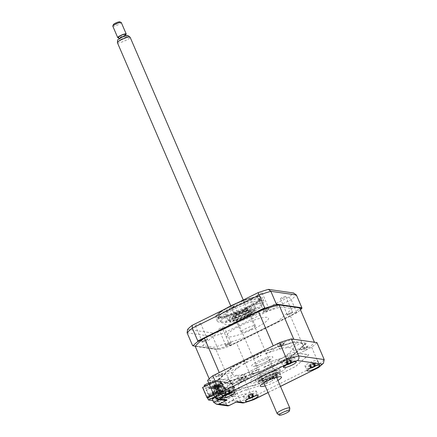 <?xml version="1.0" encoding="UTF-8"?>
<svg xmlns="http://www.w3.org/2000/svg" width="437" height="437" viewBox="0 0 437 437"><rect width="100%" height="100%" fill="white"/><g stroke="black" fill="none" stroke-linecap="round" stroke-linejoin="round"><path stroke-width="0.33" stroke-dasharray="2.19 1.64" d="M235.335 390.11L234.423 389.979L233.653 388.591L224.853 387.329L225.629 388.712L224.722 388.58L219.521 379.278L230.135 380.802L235.335 390.11L217.784 398.806L213.567 389.017L213.944 389.072L218.429 399.484L207.553 397.921M230.135 380.802L213.567 389.017M234.423 389.979L216.872 398.675L217.784 398.806M233.653 388.591L216.244 397.217L216.872 398.675M224.853 387.329L207.449 395.949L216.244 397.217M225.629 388.712L208.078 397.408L207.449 395.949M224.722 388.58L207.165 397.277L208.078 397.408M219.521 379.278L202.948 387.488L207.165 397.277M202.571 387.433L202.948 387.488M218.429 399.484L236.046 390.76L230.518 380.856L261.036 371.237L292.031 355.882L305.572 343.821L293.73 342.116L263.445 351.769L232.451 367.124L218.91 379.19L224.673 389.121L213.688 394.567M219.145 379.223L209.197 384.15M236.046 390.76L265.554 381.381L295.685 366.457L308.85 354.729L297.34 353.069L267.897 362.459L237.766 377.382L224.673 389.121M224.776 389.039L236.237 390.689L265.559 381.343L295.565 366.479L308.675 354.8L297.215 353.151L267.892 362.497L237.886 377.36L224.776 389.039M230.518 380.856L213.944 389.072M245.037 361.377A1.617 0.29 156.7 0 0 243.114 361.989L232.708 367.227L228.475 371.002A1.617 0.29 -23.3 0 0 229.223 371.111L234.194 369.527A1.617 0.29 -23.3 0 0 236.04 368.648A34.13 6.173 -23.3 0 1 239.219 366.474L240.437 366.217A32.289 5.839 156.7 0 0 232.626 373.176L230.927 373.853A34.13 6.173 156.7 0 1 231.818 372.411A1.617 0.29 156.7 0 0 230.982 372.384L226.016 373.968A1.617 0.29 156.7 0 0 224.05 374.941L219.789 378.934L223.493 379.469A1.617 0.29 -23.3 0 0 225.41 378.857L230.496 376.339A1.617 0.29 -23.3 0 0 231.424 375.596A34.13 6.173 -23.3 0 1 230.818 374.755L232.517 374.045A32.289 5.839 156.7 0 0 239.35 375.028L238.067 375.798A34.13 6.173 156.7 0 1 235.111 376.126A1.617 0.29 156.7 0 0 233.298 376.738L228.218 379.261A1.617 0.29 156.7 0 0 227.36 380.026L231.736 380.43L241.208 377.41A1.617 0.29 -23.3 0 0 243.174 376.437L245.392 374.46A1.617 0.29 -23.3 0 0 244.857 374.285A34.13 6.173 -23.3 0 1 240.825 375.279L242.005 374.531A32.289 5.839 156.7 0 0 259.485 368.959L259.36 369.369A34.13 6.173 156.7 0 1 254.301 371.275A1.617 0.29 156.7 0 0 252.57 372.171L250.346 374.148A1.617 0.29 156.7 0 0 251.1 374.258L261.55 370.838L271.246 366.037A1.617 0.29 -23.3 0 0 272.104 365.272L270.159 364.993A1.617 0.29 -23.3 0 0 268.476 365.49A34.13 6.173 -23.3 0 1 263.374 367.73L263.347 367.38A32.289 5.839 156.7 0 0 281.231 358.52L282.346 358.335A34.13 6.173 156.7 0 1 278.14 360.7A1.617 0.29 156.7 0 0 277.506 361.355L279.445 361.634A1.617 0.29 156.7 0 0 281.368 361.022L291.064 356.215L296.007 352.003A1.617 0.29 -23.3 0 0 295.254 351.9L290.288 353.484A1.617 0.29 -23.3 0 0 288.442 354.358A34.13 6.173 -23.3 0 1 285.263 356.537L284.039 356.789A32.289 5.839 156.7 0 0 291.856 349.829L293.549 349.152A34.13 6.173 156.7 0 1 292.664 350.6A1.617 0.29 156.7 0 0 293.495 350.621L298.466 349.037A1.617 0.29 156.7 0 0 300.427 348.065L304.693 344.072L300.989 343.542A1.617 0.29 -23.3 0 0 299.066 344.154L293.986 346.672A1.617 0.29 -23.3 0 0 293.058 347.415A34.13 6.173 -23.3 0 1 293.664 348.251L291.965 348.961A32.289 5.839 156.7 0 0 285.132 347.978L286.415 347.207A34.13 6.173 156.7 0 1 289.365 346.88A1.617 0.29 156.7 0 0 291.179 346.268L296.264 343.75A1.617 0.29 156.7 0 0 297.122 342.985L292.746 342.575L283.274 345.596A1.617 0.29 -23.3 0 0 281.308 346.568L279.085 348.551A1.617 0.29 -23.3 0 0 279.62 348.721A34.13 6.173 -23.3 0 1 283.657 347.726L282.471 348.48A32.289 5.839 156.7 0 0 264.997 354.046L265.117 353.637A34.13 6.173 156.7 0 1 270.175 351.73A1.617 0.29 156.7 0 0 271.912 350.835L274.13 348.857A1.617 0.29 156.7 0 0 273.382 348.748L263.904 351.769L253.236 356.974A1.617 0.29 -23.3 0 0 252.378 357.739L254.318 358.018A1.617 0.29 -23.3 0 0 256.006 357.515A34.13 6.173 -23.3 0 1 261.102 355.276L261.129 355.625A32.289 5.839 156.7 0 0 243.251 364.485L242.136 364.677A34.13 6.173 156.7 0 1 246.337 362.306A1.617 0.29 156.7 0 0 246.976 361.656L245.037 361.377M313.624 363.589A6.921 1.251 156.7 0 0 317.704 360.525A6.921 1.251 156.7 0 0 309.074 362.934A6.921 1.251 156.7 0 0 304.993 365.998A6.921 1.251 156.7 0 0 313.624 363.589M290.119 360.208A6.921 1.251 156.7 0 0 294.199 357.144A6.921 1.251 156.7 0 0 285.569 359.553A6.921 1.251 156.7 0 0 281.488 362.617A6.921 1.251 156.7 0 0 290.119 360.208M228.595 390.694A6.921 1.251 156.7 0 0 232.675 387.63A6.921 1.251 156.7 0 0 224.044 390.039A6.921 1.251 156.7 0 0 219.964 393.103A6.921 1.251 156.7 0 0 228.595 390.694M252.1 394.076A6.921 1.251 156.7 0 0 256.18 391.011A6.921 1.251 156.7 0 0 247.55 393.42A6.921 1.251 156.7 0 0 243.469 396.485A6.921 1.251 156.7 0 0 252.1 394.076M265.204 385.876A11.531 2.087 156.7 0 0 274.687 382.151A11.531 2.087 156.7 0 0 277.91 380.403M273.076 378.404A11.531 2.087 156.7 0 0 279.871 373.296A11.531 2.087 156.7 0 0 265.494 377.311A11.531 2.087 156.7 0 0 258.693 382.419A11.531 2.087 156.7 0 0 273.076 378.404M316.891 342.592A62.267 11.264 -23.3 0 1 311.674 347.24L244.807 380.37A62.267 11.264 -23.3 0 1 233.139 384.09L240.448 401.068L233.779 400.112L226.47 383.129L230.152 381.304L261.555 371.297L292.495 355.969L306.85 343.176L295.03 341.477L262.921 351.709L231.987 367.042L217.943 379.551L214.261 381.375L221.57 398.353L224.574 400.374M244.807 380.37L252.116 397.348A62.267 11.264 -23.3 0 1 240.448 401.068L242.748 402.99M227.808 405.918L225.842 404.045L213.633 402.286M236.597 401.849L235.745 401.985L233.779 400.112L225.842 404.045L224.318 400.5L212.109 398.746M253.384 399.784L252.116 397.348L318.983 364.218L318.753 367.435M311.674 347.24L318.983 364.218A62.267 11.264 -23.3 0 0 324.199 359.569M214.889 397.364L223.728 392.989L224.487 393.098L214.851 397.872L225.541 399.407L235.177 394.633L235.936 394.742L224.318 400.5M235.936 394.742L230.152 381.304M223.728 392.989L217.943 379.551M214.261 381.375L207.591 380.414M244.671 378.644A4.381 0.792 156.7 0 0 247.003 376.568A4.381 0.792 156.7 0 0 241.792 378.229A4.381 0.792 156.7 0 0 239.46 380.305A4.381 0.792 156.7 0 0 244.671 378.644M282.69 344.777A4.381 0.792 156.7 0 0 285.022 342.701A4.381 0.792 156.7 0 0 279.811 344.361A4.381 0.792 156.7 0 0 277.479 346.437A4.381 0.792 156.7 0 0 282.69 344.777M306.195 348.158A4.381 0.792 156.7 0 0 308.527 346.082A4.381 0.792 156.7 0 0 303.316 347.743A4.381 0.792 156.7 0 0 300.984 349.818A4.381 0.792 156.7 0 0 306.195 348.158M221.166 375.263A4.381 0.792 156.7 0 0 223.498 373.187A4.381 0.792 156.7 0 0 218.287 374.848A4.381 0.792 156.7 0 0 215.954 376.923A4.381 0.792 156.7 0 0 221.166 375.263M233.139 384.09L226.47 383.129M226.011 396.638L216.375 401.412L227.065 402.952L236.707 398.178L237.46 398.287L241.863 396.883A5.763 1.043 -23.3 0 0 245.375 393.824A5.763 1.043 -23.3 0 0 237.269 396.807L229.993 395.758A5.763 1.043 -23.3 0 0 234.849 392.311A5.763 1.043 -23.3 0 0 227.224 394.775L225.257 396.528L226.011 396.638M284.034 297.783A2.884 0.519 -23.3 0 1 280.439 298.782A2.884 0.519 -23.3 0 1 282.138 297.51A2.884 0.519 -23.3 0 1 285.738 296.505A2.884 0.519 -23.3 0 1 284.034 297.783M289.004 313.444A2.884 0.519 156.7 0 0 287.306 314.722A2.884 0.519 156.7 0 0 290.9 313.717A2.884 0.519 156.7 0 0 292.599 312.439A2.884 0.519 156.7 0 0 289.004 313.444M260.528 294.396A2.884 0.519 -23.3 0 1 256.934 295.401A2.884 0.519 -23.3 0 1 258.633 294.123A2.884 0.519 -23.3 0 1 262.233 293.123A2.884 0.519 -23.3 0 1 260.528 294.396M265.499 310.062A2.884 0.519 156.7 0 0 263.801 311.341A2.884 0.519 156.7 0 0 267.395 310.336A2.884 0.519 156.7 0 0 269.094 309.057A2.884 0.519 156.7 0 0 265.499 310.062M199.01 324.882A2.884 0.519 -23.3 0 1 195.41 325.887A2.884 0.519 -23.3 0 1 197.114 324.609A2.884 0.519 -23.3 0 1 200.709 323.604A2.884 0.519 -23.3 0 1 199.01 324.882M203.975 340.549A2.884 0.519 156.7 0 0 202.276 341.821A2.884 0.519 156.7 0 0 205.871 340.822A2.884 0.519 156.7 0 0 207.57 339.544A2.884 0.519 156.7 0 0 203.975 340.549M222.509 328.263A2.884 0.519 -23.3 0 1 218.915 329.269A2.884 0.519 -23.3 0 1 220.614 327.99A2.884 0.519 -23.3 0 1 224.214 326.991A2.884 0.519 -23.3 0 1 222.509 328.263M227.48 343.93A2.884 0.519 156.7 0 0 225.782 345.203A2.884 0.519 156.7 0 0 229.376 344.203A2.884 0.519 156.7 0 0 231.075 342.925A2.884 0.519 156.7 0 0 227.48 343.93M232.233 309.997A25.368 4.589 -23.3 0 1 263.872 301.159A25.368 4.589 -23.3 0 1 248.915 312.395A25.368 4.589 -23.3 0 1 217.276 321.228A25.368 4.589 -23.3 0 1 232.233 309.997M236.543 303.327A25.368 4.589 -23.3 0 1 260.408 296.455A25.368 4.589 -23.3 0 1 262.2 297.275A25.368 4.589 -23.3 0 1 247.238 308.506A25.368 4.589 -23.3 0 1 215.599 317.344A25.368 4.589 -23.3 0 1 216.239 315.476A25.368 4.589 -23.3 0 1 225.153 308.97M246.157 308.09A22.44 4.059 -23.3 0 1 218.172 315.902A22.44 4.059 -23.3 0 1 231.402 305.966A22.44 4.059 -23.3 0 1 259.387 298.154A22.44 4.059 -23.3 0 1 246.157 308.09M248.85 314.34A22.44 4.059 -23.3 0 1 220.86 322.156A22.44 4.059 -23.3 0 1 234.095 312.215A22.44 4.059 -23.3 0 1 262.08 304.403A22.44 4.059 -23.3 0 1 248.85 314.34M278.374 305.064L299.738 308.134M297.209 312.602L296.69 312.45L229.824 345.585L229.359 346.219L297.209 312.602A62.267 11.264 156.7 0 0 300.47 309.833M296.69 312.45L291.173 299.64L288.912 297.111A60.535 10.952 156.7 0 0 293.527 292.992L268.384 289.376M229.824 345.585L223.094 329.722L288.912 297.111M204.003 338.522L259.174 311.182M195.421 346.17L218.156 349.305L192.608 345.629M218.921 349.551A62.267 11.264 156.7 0 0 229.359 346.219M218.156 349.305L212.639 336.49L212.764 333.016A60.535 10.952 156.7 0 0 223.094 329.722M187.62 329.394L212.764 333.016M202.582 345.678L217.429 332.448L247.571 317.513L280.778 306.932L292.293 308.588L277.446 321.812L247.304 336.747L214.097 347.333L202.582 345.678M271.35 375.225A10.379 1.879 156.7 0 0 277.468 370.625A10.379 1.879 156.7 0 0 264.527 374.241A10.379 1.879 156.7 0 0 258.404 378.835A10.379 1.879 156.7 0 0 271.35 375.225M272.934 376.426A13.837 2.502 156.7 0 0 280.292 369.871A13.837 2.502 156.7 0 0 263.839 375.121A13.837 2.502 156.7 0 0 256.475 381.676A13.837 2.502 156.7 0 0 272.934 376.426M263.385 374.077A13.837 2.502 -23.3 0 1 279.844 368.833A13.837 2.502 -23.3 0 1 272.486 375.388A13.837 2.502 -23.3 0 1 256.027 380.632A13.837 2.502 -23.3 0 1 263.385 374.077M261.49 373.804A19.605 3.545 -23.3 0 1 284.804 366.375A19.605 3.545 -23.3 0 1 274.381 375.662A19.605 3.545 -23.3 0 1 251.067 383.091A19.605 3.545 -23.3 0 1 261.49 373.804M246.495 315.929A1.732 0.311 156.7 0 0 248.336 315.377A1.732 0.311 156.7 0 0 249.576 314.509A1.732 0.311 156.7 0 0 249.472 314.454A1.732 0.311 156.7 0 0 247.637 315.006A1.732 0.311 156.7 0 0 246.397 315.875A1.732 0.311 156.7 0 0 246.495 315.929M243.808 309.68A1.732 0.311 156.7 0 0 245.643 309.128A1.732 0.311 156.7 0 0 246.883 308.26A1.732 0.311 156.7 0 0 246.785 308.205A1.732 0.311 156.7 0 0 244.944 308.757A1.732 0.311 156.7 0 0 243.704 309.625A1.732 0.311 156.7 0 0 243.808 309.68M220.177 317.513A22.14 4.004 -23.3 0 1 218.948 316A22.14 4.004 -23.3 0 1 236.608 304.846A22.14 4.004 -23.3 0 1 258.278 298.629A22.14 4.004 -23.3 0 1 258.923 298.788A22.14 4.004 -23.3 0 1 245.523 309.598A22.14 4.004 -23.3 0 1 220.177 317.513M259.436 299.072A23.063 4.173 156.7 0 0 236.859 305.545A23.063 4.173 156.7 0 0 218.462 317.164A23.063 4.173 156.7 0 0 219.74 318.737A23.063 4.173 156.7 0 0 246.146 310.494A23.063 4.173 156.7 0 0 260.102 299.23A23.063 4.173 156.7 0 0 259.436 299.072M234.363 314.187A1.732 0.311 156.7 0 0 236.204 313.635A1.732 0.311 156.7 0 0 237.444 312.761A1.732 0.311 156.7 0 0 237.34 312.712A1.732 0.311 156.7 0 0 235.505 313.258A1.732 0.311 156.7 0 0 234.265 314.132A1.732 0.311 156.7 0 0 234.363 314.187M231.676 307.938A1.732 0.311 156.7 0 0 233.511 307.386A1.732 0.311 156.7 0 0 234.751 306.512A1.732 0.311 156.7 0 0 234.653 306.463A1.732 0.311 156.7 0 0 232.812 307.009A1.732 0.311 156.7 0 0 231.572 307.883A1.732 0.311 156.7 0 0 231.676 307.938M226.328 314.46A14.989 2.709 156.7 0 0 242.262 309.686A14.989 2.709 156.7 0 0 252.996 302.142A14.989 2.709 156.7 0 0 252.127 301.677A14.989 2.709 156.7 0 0 236.198 306.452A14.989 2.709 156.7 0 0 225.459 314.001A14.989 2.709 156.7 0 0 226.328 314.46M229.021 320.714A14.989 2.709 156.7 0 0 244.949 315.935A14.989 2.709 156.7 0 0 255.689 308.391A14.989 2.709 156.7 0 0 254.82 307.927A14.989 2.709 156.7 0 0 238.886 312.701A14.989 2.709 156.7 0 0 228.152 320.25A14.989 2.709 156.7 0 0 229.021 320.714M212.912 400.614L219.052 401.494L218.156 399.413L231.55 392.776L240.563 389.733L241.459 391.814L242.245 391.017L246.244 389.667L245.512 390.41L260.714 385.276L261.397 384.516L263.019 383.948L262.326 384.724L268.373 382.801L272.688 380.66L271.759 380.529L274.534 379.152L273.879 379.054L278.697 376.956L276.124 376.59A32.289 5.839 -23.3 0 1 257.704 384.101L256.983 384.828A34.594 6.26 -23.3 0 1 252.526 386.248L253.536 385.429A32.289 5.839 -23.3 0 1 240.836 387.827L238.913 388.815A34.594 6.26 -23.3 0 1 237.171 388.564L239.208 387.592A32.289 5.839 156.7 0 1 239.722 383.44L237.723 384.118A34.594 6.26 156.7 0 1 239.716 382.342L241.585 381.785A32.289 5.839 156.7 0 1 254.962 373.542L252.389 373.171L248.478 375.399L247.817 375.307L245.037 376.683L244.103 376.547L239.787 378.688L237.105 381.091L239.143 380.512L236.259 381.758L228.562 387.969L230.479 387.401L228.453 389.034L226.399 389.646L225.497 387.564L220.936 391.246L213.78 394.791M219.052 401.494L232.446 394.857L231.55 392.776M207.537 397.883L218.156 399.413M214.682 396.872L221.832 393.327L220.936 391.246M221.832 393.327L226.399 389.646M265.046 383.599A1.846 0.333 156.7 0 0 267.242 382.899A1.846 0.333 156.7 0 0 268.22 382.025A1.846 0.333 156.7 0 0 266.029 382.725A1.846 0.333 156.7 0 0 265.046 383.599M228.622 394.813L230.206 394.027L228.622 394.813M224.072 394.158L225.661 393.371L224.072 394.158M225.585 394.376L227.174 393.59L225.585 394.376M232.446 394.857L241.459 391.814M227.103 394.595L228.693 393.808L227.103 394.595M222.553 393.939L224.143 393.153L222.553 393.939M230.135 395.032L231.725 394.245L230.135 395.032M239.126 379.868A1.846 0.333 156.7 0 0 241.322 379.169A1.846 0.333 156.7 0 0 242.306 378.295A1.846 0.333 156.7 0 0 240.11 378.994A1.846 0.333 156.7 0 0 239.126 379.868M224.847 387.57L214.704 386.368L224.847 387.57L224.487 386.74L214.349 385.532L212.912 382.2L214.753 382.462L214.392 381.632L206.455 385.565L204.177 385.237M214.349 385.532L214.742 385.336L215.102 386.171M214.742 385.336L224.487 386.74M217.763 389.837L211.808 392.787L217.763 389.837L218.036 390.459L216.364 390.219L214.704 386.368M215.184 393.273L220.8 390.268L214.846 393.224L215.452 393.895L221.067 390.897L219.893 390.727L213.595 393.628L219.549 390.678L218.374 390.509L218.107 389.886M218.374 390.509L212.082 393.409L218.036 390.459M212.153 392.836L212.42 393.458M211.808 392.787L212.082 393.409M218.216 393.704L224.17 390.754L217.877 393.655L218.489 394.332L224.099 391.334L222.925 391.164L216.626 394.065L222.58 391.115L221.406 390.946L221.138 390.317M217.877 393.655L218.145 394.283M223.831 390.705L224.099 391.334M216.703 393.491L222.657 390.536L216.359 393.442L216.97 394.114M216.359 393.442L216.626 394.065M222.313 390.487L222.58 391.115M214.846 393.224L215.113 393.846M221.406 390.946L215.452 393.895M220.8 390.268L221.067 390.897M219.62 390.104L213.327 393.005L219.62 390.104L219.893 390.727M213.666 393.054L213.939 393.677M213.327 393.005L213.595 393.628M224.449 387.766L226.109 391.623L224.443 391.383L218.489 394.332M226.109 391.623L218.566 395.359L218.347 395.971L216.375 391.388L219.401 389.891L218.729 388.329L215.703 389.826L218.729 388.329M219.265 372.57A57.886 10.472 156.7 0 0 210.055 380.769L215.059 381.49L216.768 380.643L217.353 381.998L221.231 382.337L223.793 388.285L208.711 395.758L206.198 389.924L209.656 388.488L206.63 389.984L208.607 394.567L208.826 393.956L218.566 395.359M208.826 393.956L216.364 390.219M215.059 381.49L214.922 381.179L214.152 381.556L213.704 380.518L224.318 382.042L214.791 386.767L216.14 389.891M208.7 382.992L213.704 380.518M209.219 388.427L208.547 386.865L205.527 388.362L204.674 386.39M216.768 380.643L227.382 382.167L225.672 383.02L230.67 383.735A57.886 10.472 156.7 0 0 251.259 377.175L236.455 342.805L290.414 316.066A57.886 10.472 156.7 0 0 299.618 307.867M251.259 377.175L305.217 350.436L290.414 316.066M305.217 350.436A57.886 10.472 156.7 0 0 314.422 342.237M293.806 339.27A57.886 10.472 156.7 0 0 273.223 345.831M210.055 380.769L209.208 378.803M203.238 341.931A3.354 0.606 -23.3 0 1 202.091 341.587L206.149 339.686C207.499 339.32 207.848 339.429 207.204 340.013L203.238 341.931M264.762 311.45A3.354 0.606 -23.3 0 1 263.615 311.106L267.673 309.199C269.023 308.833 269.372 308.943 268.728 309.527L264.762 311.45M255 328.22A23.008 4.162 156.7 0 0 267.236 317.322A23.008 4.162 156.7 0 0 239.875 326.04A23.008 4.162 156.7 0 0 227.639 336.943A23.008 4.162 156.7 0 0 255 328.22M195.252 346.399L215.867 349.365A57.886 10.472 156.7 0 0 236.455 342.805M226.743 345.317A3.354 0.606 -23.3 0 1 225.596 344.973L229.654 343.067C231.004 342.701 231.353 342.81 230.709 343.395L226.743 345.317M288.267 314.831A3.354 0.606 -23.3 0 1 287.12 314.487L291.179 312.581C292.528 312.215 292.877 312.324 292.233 312.908L288.267 314.831M230.67 383.735L215.867 349.365M222.007 374.383L218.041 376.306A3.354 0.606 -23.3 0 1 216.894 375.962L220.953 374.056C222.302 373.69 222.652 373.799 222.007 374.383M283.531 343.897L279.565 345.82A3.354 0.606 -23.3 0 1 278.418 345.476L282.477 343.569C283.826 343.203 284.176 343.313 283.531 343.897M266.029 362.049A11.531 2.087 156.7 0 0 272.164 356.587A11.531 2.087 156.7 0 0 258.447 360.957A11.531 2.087 156.7 0 0 252.318 366.419A11.531 2.087 156.7 0 0 266.029 362.049M245.512 377.765L241.546 379.687A3.354 0.606 -23.3 0 1 240.399 379.343L244.458 377.437C245.807 377.071 246.157 377.18 245.512 377.765M307.036 347.278L303.07 349.201A3.354 0.606 -23.3 0 1 301.923 348.857L305.982 346.951C307.331 346.585 307.681 346.694 307.036 347.278M225.672 383.02L225.536 382.703L214.922 381.179M227.382 382.167L227.967 383.522L231.845 383.861L234.407 389.809L219.325 397.282L216.812 391.454L219.838 389.951L219.161 388.389M225.536 382.703L224.765 383.085L224.318 382.042M219.838 389.951L219.401 389.891M216.812 391.454L216.375 391.388M206.63 389.984L206.198 389.924M208.607 394.567L218.347 395.971M208.711 395.758L209.465 395.867L209.11 395.032L218.205 396.343L218.566 397.173L219.325 397.282M208.547 386.865L208.984 386.925L209.656 388.488M204.795 385.718L207.209 386.199L204.795 385.718L205.958 388.422L205.527 388.362M205.958 388.422L208.984 386.925M206.455 385.565L206.63 385.98M217.861 385.483L218.615 385.592L222.187 383.823L221.433 383.713L217.861 385.483L217.5 384.647L218.26 384.757L221.832 382.987L222.187 383.823M218.615 385.592L218.26 384.757M221.433 383.713L221.073 382.878L217.5 384.647M221.832 382.987L221.073 382.878M215.703 389.826L214.534 387.116L215.113 387.34L213.272 387.073L220.816 383.336L222.657 383.599L224.088 386.936M215.113 387.34L222.657 383.599M220.811 385.39L221.635 386.483L215.403 389.329L214.955 388.291L220.811 385.39L221.259 386.428M221.188 385.445L215.337 388.346L215.785 389.383L221.635 386.483M215.785 389.383L215.403 389.329M215.337 388.346L214.955 388.291M219.292 385.172L213.819 388.127L214.267 389.165L220.122 386.264L213.89 389.11L213.442 388.072L219.292 385.172L219.74 386.21M219.674 385.226L220.122 386.264M214.267 389.165L213.89 389.11M213.819 388.127L213.442 388.072M217.779 384.953L212.3 387.909L212.748 388.946L218.604 386.046L212.371 388.892L211.923 387.854L217.779 384.953L218.227 385.991M218.156 385.008L218.604 386.046M212.748 388.946L212.371 388.892M212.3 387.909L211.923 387.854M216.26 384.735L210.787 387.69L211.235 388.728L217.091 385.827L210.852 388.673L210.405 387.635L216.26 384.735L216.708 385.773M216.637 384.789L217.091 385.827M211.235 388.728L210.852 388.673M210.787 387.69L210.405 387.635M222.329 385.603L216.85 388.564L217.298 389.602L223.154 386.701L216.921 389.547L216.473 388.509L222.329 385.603L222.777 386.647M217.298 389.602L216.921 389.547M216.85 388.564L216.473 388.509M209.268 387.472L209.716 388.509L208.891 387.417L215.124 384.571L208.891 387.417M209.716 388.509L215.572 385.609L209.339 388.455M215.124 384.571L215.572 385.609M214.742 384.516L215.195 385.554M222.706 385.658L223.154 386.701M214.791 386.767L212.519 386.439L220.456 382.506L214.392 381.632M220.456 382.506L220.816 383.336M212.885 381.698L213.24 382.533L212.486 382.424L212.125 381.588L208.553 383.358L209.312 383.468L212.885 381.698L212.125 381.588M212.486 382.424L208.913 384.194L208.553 383.358M208.913 384.194L209.667 384.303L213.24 382.533M212.912 382.2L205.368 385.937M214.753 382.462L207.209 386.199M209.667 384.303L209.312 383.468M214.42 386.079L215.976 385.729L215.042 386.363L215.889 385.516L214.42 386.079L214.949 386.155M214.534 387.116L212.699 386.854L212.519 386.439M213.272 387.073L212.699 386.854M224.443 391.383L224.17 390.754M222.925 391.164L222.657 390.536M219.281 390.055L219.549 390.678M225.645 395.026L224.82 392.229L225.596 394.627A15.754 10.138 -101.1 0 1 224.733 394.513L225.836 393.835A15.754 8.571 39.8 0 0 226.803 393.884L229.054 392.967A15.754 10.805 -79.3 0 0 229.857 392.191L230.9 391.994A15.754 12.378 54 0 1 230.19 392.754L230.124 393.262L228.305 390.798L228.846 393.611M227.819 390.028A2.72 0.492 -23.3 0 1 225.295 391.06A2.72 0.492 -23.3 0 1 225.601 391.175A2.72 0.492 -23.3 0 1 225.219 391.628A2.72 0.492 -23.3 0 1 227.743 390.596A2.72 0.492 -23.3 0 1 227.458 390.531A2.72 0.492 -23.3 0 1 227.819 390.028L228.464 389.99L230.9 391.994M231.408 392.289A6.227 1.125 156.7 0 0 232.801 391.279A6.227 1.125 156.7 0 0 230.687 390.689A6.227 1.125 156.7 0 0 223.531 393.775A6.227 1.125 156.7 0 0 222.531 395.698A6.227 1.125 156.7 0 0 231.408 392.289M228.464 389.99L230.195 392.328M230.774 392.907A15.754 8.571 39.8 0 0 230.785 392.901L230.059 393.371M224.82 392.229L224.618 395.419A15.754 10.805 -79.3 0 0 225.465 395.157M225.667 395.217A15.754 12.378 54 0 1 225.661 395.223L224.618 395.419M225.219 391.628L224.88 392.191L226.486 394.644M225.295 391.06L224.979 391.421L225.596 394.627M224.733 394.513L224.918 391.432L226.803 393.884M224.918 391.432L225.836 393.835M227.743 390.596L230.785 392.901A16.142 16.142 0 0 0 232.801 391.279M228.36 390.787L229.682 393.579M265.09 362.497A7.839 1.42 -23.3 0 1 255.306 365.228A7.839 1.42 -23.3 0 1 259.933 361.76A7.839 1.42 -23.3 0 1 269.711 359.028A7.839 1.42 -23.3 0 1 265.09 362.497M271.59 377.601A7.839 1.42 -23.3 0 1 261.812 380.332A7.839 1.42 -23.3 0 1 266.433 376.863A7.839 1.42 -23.3 0 1 276.217 374.132A7.839 1.42 -23.3 0 1 271.59 377.601M272.273 377.699A9.914 1.792 156.7 0 0 278.096 373.679A9.914 1.792 156.7 0 0 265.751 376.765A9.914 1.792 156.7 0 0 260.19 381.392A9.914 1.792 156.7 0 0 272.273 377.699M265.423 376.323A10.379 1.879 -23.3 0 1 278.342 373.1A10.379 1.879 -23.3 0 1 272.246 377.306A10.379 1.879 -23.3 0 1 259.6 381.168A10.379 1.879 -23.3 0 1 265.423 376.323M238.482 313.433A9.914 1.792 -23.3 0 1 250.559 309.746A9.914 1.792 -23.3 0 1 244.999 314.372A9.914 1.792 -23.3 0 1 232.659 317.453A9.914 1.792 -23.3 0 1 238.482 313.433M245.332 314.809A10.379 1.879 156.7 0 0 251.149 309.97A10.379 1.879 156.7 0 0 238.509 313.832A10.379 1.879 156.7 0 0 232.413 318.038A10.379 1.879 156.7 0 0 245.332 314.809M244.316 314.274A7.839 1.42 -23.3 0 1 234.538 317.005A7.839 1.42 -23.3 0 1 239.165 313.531A7.839 1.42 -23.3 0 1 248.943 310.8A7.839 1.42 -23.3 0 1 244.316 314.274M250.822 329.378A7.839 1.42 -23.3 0 1 241.044 332.109A7.839 1.42 -23.3 0 1 245.665 328.635A7.839 1.42 -23.3 0 1 255.448 325.904A7.839 1.42 -23.3 0 1 250.822 329.378M316.437 365.19A6.227 1.125 156.7 0 0 317.83 364.174A6.227 1.125 156.7 0 0 315.716 363.584A6.227 1.125 156.7 0 0 308.56 366.67A6.227 1.125 156.7 0 0 307.555 368.599A6.227 1.125 156.7 0 0 316.437 365.19M310.325 363.955A2.72 0.492 -23.3 0 1 310.625 364.07A2.72 0.492 -23.3 0 1 310.248 364.524A2.72 0.492 -23.3 0 1 312.772 363.497A2.72 0.492 -23.3 0 1 312.488 363.426A2.72 0.492 -23.3 0 1 312.843 362.928A2.72 0.492 -23.3 0 1 310.325 363.955L309.948 364.332L309.762 367.408L310.865 366.73A15.754 8.571 39.8 0 0 311.827 366.785L314.083 365.862A15.754 10.805 -79.3 0 0 314.886 365.092L315.929 364.895A15.754 12.378 54 0 1 315.219 365.649L315.153 366.157L313.329 363.693L313.875 366.506M315.929 364.895L313.493 362.885L315.219 365.223M314.711 366.479L313.389 363.682L315.814 365.796A15.754 8.571 39.8 0 0 315.814 365.796A16.142 16.142 0 0 0 317.83 364.174M313.493 362.885L315.219 365.649M313.389 363.682L312.772 363.497M310.248 364.524L309.909 365.092L311.515 367.544M310.68 367.987L309.844 365.13L310.625 367.522A15.754 10.138 -101.1 0 1 309.762 367.408M310.696 368.118A15.754 12.378 54 0 1 310.691 368.118L309.647 368.315A15.754 10.805 -79.3 0 0 310.494 368.058M309.844 365.13L309.647 368.315M309.948 364.332L310.865 366.73M312.843 362.928L313.427 362.923L314.083 365.862M239.405 315.913A10.379 1.879 -23.3 0 1 252.346 312.297A10.379 1.879 -23.3 0 1 246.228 316.896A10.379 1.879 -23.3 0 1 233.287 320.507A10.379 1.879 -23.3 0 1 239.405 315.913M246.916 316.017A13.837 2.502 156.7 0 0 254.274 309.462A13.837 2.502 156.7 0 0 237.821 314.706A13.837 2.502 156.7 0 0 230.463 321.261A13.837 2.502 156.7 0 0 246.916 316.017M236.373 315.476A19.605 3.545 -23.3 0 1 259.687 308.047A19.605 3.545 -23.3 0 1 249.259 317.333A19.605 3.545 -23.3 0 1 225.945 324.762A19.605 3.545 -23.3 0 1 236.373 315.476M238.269 315.749A13.837 2.502 -23.3 0 1 254.722 310.505A13.837 2.502 -23.3 0 1 247.364 317.06A13.837 2.502 -23.3 0 1 230.911 322.304A13.837 2.502 -23.3 0 1 238.269 315.749M292.932 361.809A6.227 1.125 156.7 0 0 294.325 360.793A6.227 1.125 156.7 0 0 292.211 360.203A6.227 1.125 156.7 0 0 285.055 363.289A6.227 1.125 156.7 0 0 284.05 365.217A6.227 1.125 156.7 0 0 292.932 361.809M286.819 360.574A2.72 0.492 -23.3 0 1 287.12 360.689A2.72 0.492 -23.3 0 1 286.743 361.142A2.72 0.492 -23.3 0 1 289.267 360.11A2.72 0.492 -23.3 0 1 288.983 360.044A2.72 0.492 -23.3 0 1 289.338 359.547A2.72 0.492 -23.3 0 1 286.819 360.574L286.443 360.951L286.257 364.026L287.36 363.349A15.754 8.571 39.8 0 0 288.322 363.398L290.578 362.481A15.754 10.805 -79.3 0 0 291.381 361.71L292.424 361.514A15.754 12.378 54 0 1 291.714 362.268L291.648 362.776L289.829 360.312L290.37 363.125M292.298 362.426A15.754 8.571 39.8 0 0 292.309 362.415L291.583 362.89M291.206 363.098L289.884 360.301L292.309 362.415A16.142 16.142 0 0 0 294.325 360.793M289.884 360.301L289.267 360.11M286.743 361.142L286.404 361.71L288.01 364.158M287.175 364.605L286.339 361.749L287.12 364.141A15.754 10.138 -101.1 0 1 286.257 364.026M287.191 364.737A15.754 12.378 54 0 1 287.185 364.737L286.142 364.933A15.754 10.805 -79.3 0 0 286.989 364.671M286.339 361.749L286.142 364.933M286.443 360.951L287.36 363.349M289.338 359.547L289.922 359.542L290.578 362.481M291.714 362.268L289.922 359.542L292.424 361.514M248.724 395.01A2.72 0.492 -23.3 0 1 251.248 393.977A2.72 0.492 -23.3 0 1 250.964 393.912A2.72 0.492 -23.3 0 1 251.319 393.415A2.72 0.492 -23.3 0 1 248.8 394.442A2.72 0.492 -23.3 0 1 249.101 394.556A2.72 0.492 -23.3 0 1 248.724 395.01L248.385 395.578L249.101 398.009A15.754 10.138 -101.1 0 1 248.238 397.894L249.341 397.217A15.754 8.571 39.8 0 0 250.303 397.266L252.559 396.348A15.754 10.805 -79.3 0 0 253.362 395.578L254.405 395.381A15.754 12.378 54 0 1 253.695 396.135L253.629 396.643L251.81 394.179L252.351 396.993M251.319 393.415L251.969 393.371L254.405 395.381M252.799 396.818A6.227 1.125 156.7 0 0 254.913 395.676A6.227 1.125 156.7 0 0 256.306 394.66A6.227 1.125 156.7 0 0 254.192 394.07A6.227 1.125 156.7 0 0 247.036 397.157A6.227 1.125 156.7 0 0 246.031 399.085A6.227 1.125 156.7 0 0 252.357 397.031M251.969 393.371L253.7 395.709M254.279 396.293A15.754 8.571 39.8 0 0 254.29 396.283L253.564 396.758M249.991 398.025L248.32 395.616L249.166 398.604A15.754 12.378 54 0 1 249.166 398.604L248.123 398.801A15.754 10.805 -79.3 0 0 248.97 398.539M251.248 393.977L254.29 396.283A16.142 16.142 0 0 0 256.306 394.66M248.32 395.616L248.123 398.801M248.8 394.442L248.484 394.808L249.101 398.009M248.238 397.894L248.424 394.819L250.303 397.266M248.424 394.819L249.341 397.217M251.865 394.169L253.187 396.965M289.829 408.174A6.921 1.251 -23.3 0 1 289.802 408.273A6.921 1.251 -23.3 0 1 283.739 412.015A6.921 1.251 -23.3 0 1 277.195 413.615M117.411 42.7A6.921 1.251 156.7 0 0 123.704 41.351A6.921 1.251 156.7 0 0 130.106 37.467A6.921 1.251 156.7 0 0 130.117 37.227M127.926 35.588A5.588 1.011 -23.3 0 1 127.992 35.867A5.588 1.011 -23.3 0 1 122.721 39.04A5.588 1.011 -23.3 0 1 117.722 40.057M119.481 39.215A3.693 0.666 -23.3 0 1 122.901 37.145A3.693 0.666 -23.3 0 1 126.255 36.424A3.693 0.666 -23.3 0 1 126.249 36.55A3.693 0.666 -23.3 0 1 122.835 38.62A3.693 0.666 -23.3 0 1 119.476 39.341A3.693 0.666 -23.3 0 1 119.481 39.215M125.359 34.343A3.693 0.666 -23.3 0 1 125.353 34.468A3.693 0.666 -23.3 0 1 121.939 36.539A3.693 0.666 -23.3 0 1 118.58 37.26M112.801 26.165A4.61 0.836 156.7 0 0 116.996 25.264A4.61 0.836 156.7 0 0 121.267 22.68A4.61 0.836 156.7 0 0 121.273 22.516M119.667 21.85A3.458 0.628 -23.3 0 1 119.76 22.052A3.458 0.628 -23.3 0 1 116.28 24.106A3.458 0.628 -23.3 0 1 113.412 24.548M125.556 34.802A4.61 0.836 -23.3 0 1 118.777 37.719M268.061 392.513L280.478 386.363M219.084 399.587L221.57 398.353L214.906 397.391M230.818 305.884A24.215 4.381 -23.3 0 1 259.616 296.701A24.215 4.381 -23.3 0 1 246.741 308.172A24.215 4.381 -23.3 0 1 217.943 317.355A24.215 4.381 -23.3 0 1 230.818 305.884M187.091 332.814L212.639 336.49A62.267 11.264 156.7 0 0 224.307 332.77L291.173 299.64A62.267 11.264 156.7 0 0 296.39 294.991M264.593 375.23A11.531 2.087 -23.3 0 1 278.309 370.855A11.531 2.087 -23.3 0 1 272.175 376.317A11.531 2.087 -23.3 0 1 258.464 380.693A11.531 2.087 -23.3 0 1 264.593 375.23M230.19 392.754L228.404 390.028L229.054 392.967M311.827 366.785L310.008 364.321L310.625 367.522M246.157 315.907A11.531 2.087 156.7 0 0 252.291 310.445A11.531 2.087 156.7 0 0 238.575 314.815A11.531 2.087 156.7 0 0 232.446 320.277A11.531 2.087 156.7 0 0 246.157 315.907M288.322 363.398L286.503 360.94L287.12 364.141M253.695 396.135L251.909 393.409L252.559 396.348M317.704 360.525L319.764 365.321M294.199 357.144L296.264 361.934M232.675 387.63L234.74 392.421M256.18 391.011L258.245 395.802M279.871 373.296L281.488 377.044M258.693 382.419L260.305 386.166M243.469 396.485L245.534 401.275M219.964 393.103L222.029 397.894M281.488 362.617L283.553 367.408M304.993 365.998L307.058 370.789M236.193 402.045L235.745 401.985M280.505 386.417L268.089 392.568M287.306 314.722L280.439 298.782M263.801 311.341L256.934 295.401M202.276 341.821L195.41 325.887M225.782 345.203L218.915 329.269M263.872 301.159L262.2 297.275M238.618 302.3L251.384 297.821L260.408 296.455M220.86 322.156L218.172 315.902M262.08 304.403L259.387 298.154M223.771 309.658L216.239 315.476M217.276 321.228L215.599 317.344M231.075 342.925L224.214 326.991M207.57 339.544L200.709 323.604M269.094 309.057L262.233 293.123M292.599 312.439L285.738 296.505M258.404 378.835L258.436 379.311C258.923 378.994 257.906 378.786 264.658 375.219C271.781 372.073 276.157 370.658 277.79 370.975L277.468 370.625M246.883 308.26L249.576 314.509M218.948 316L218.462 317.164M234.751 306.512L237.444 312.761M255.689 308.391L252.996 302.142M228.152 320.25L225.459 314.001M231.572 307.883L234.265 314.132M258.923 298.788L260.102 299.23M243.704 309.625L246.397 315.875M222.531 395.698A16.142 16.142 0 0 0 225.093 395.354M226.044 394.786L225.601 391.175M229.725 393.273L227.458 390.531M261.812 380.332L255.306 365.228M278.096 373.679L278.342 373.1M260.19 381.392L259.6 381.168M276.217 374.132L269.711 359.028M250.559 309.746L251.149 309.97M241.044 332.109L234.538 317.005M255.448 325.904L248.943 310.8M232.659 317.453L232.413 318.038M311.073 367.686L310.625 364.07M314.755 366.168L312.488 363.426M307.555 368.599A16.142 16.142 0 0 0 310.123 368.254M252.346 312.297L252.313 311.827C251.663 312.034 254.296 311.412 246.097 315.913L237.329 319.414L232.965 320.163L233.287 320.507M287.568 364.3L287.12 360.689M291.25 362.786L288.983 360.044M284.05 365.217A16.142 16.142 0 0 0 286.617 364.873M246.031 399.085A16.142 16.142 0 0 0 248.598 398.741M249.549 398.167L249.101 394.556M253.231 396.654L250.964 393.912M243.278 299.99L276.594 377.339M126.255 36.424L125.954 35.725M119.476 39.341L119.175 38.647M230.747 305.873L263.882 382.812"/><path stroke-width="0.66" d="M207.553 397.921L207.056 397.85L202.571 387.433L209.197 384.15M213.688 394.567L207.056 397.85M315.689 368.38A6.921 1.251 156.7 0 0 319.764 365.321A6.921 1.251 156.7 0 0 311.139 367.73A6.921 1.251 156.7 0 0 307.058 370.789A6.921 1.251 156.7 0 0 315.689 368.38M292.184 364.999A6.921 1.251 156.7 0 0 296.264 361.934A6.921 1.251 156.7 0 0 287.633 364.343A6.921 1.251 156.7 0 0 283.553 367.408A6.921 1.251 156.7 0 0 292.184 364.999M230.66 395.485A6.921 1.251 156.7 0 0 234.74 392.421A6.921 1.251 156.7 0 0 226.109 394.829A6.921 1.251 156.7 0 0 222.029 397.894A6.921 1.251 156.7 0 0 230.66 395.485M254.165 398.866A6.921 1.251 156.7 0 0 258.245 395.802A6.921 1.251 156.7 0 0 249.614 398.211A6.921 1.251 156.7 0 0 245.534 401.275A6.921 1.251 156.7 0 0 254.165 398.866M277.91 380.403A11.531 2.087 156.7 0 0 281.488 377.044A11.531 2.087 156.7 0 0 267.105 381.059A11.531 2.087 156.7 0 0 260.305 386.166A11.531 2.087 156.7 0 0 265.204 385.876M291.342 338.915L298.657 355.893L324.199 359.569L316.891 342.592L291.342 338.915A62.267 11.264 -23.3 0 0 279.675 342.635L212.808 375.765A62.267 11.264 -23.3 0 0 207.591 380.414L214.906 397.391L217.571 399.369L224.574 400.374L227.032 400.166L219.095 404.099L229.026 405.531L227.808 405.918L216.637 404.312L213.633 402.286L219.084 399.587M229.026 405.531L236.597 401.849L228.655 405.782M236.963 401.598L244.365 402.663L242.748 402.99L236.193 402.045M244.365 402.663A58.809 10.641 156.7 0 0 253.384 399.784L243.78 402.919M280.478 386.363L318.524 367.577L323.484 363.202L322.167 364.114L297.428 360.552A58.809 10.641 156.7 0 0 288.409 363.426L223.662 395.507A58.809 10.641 156.7 0 0 219.631 399.101L227.032 400.166M279.675 342.635L288.409 363.426M212.808 375.765L220.122 392.743C221.111 394.66 222.291 395.583 223.662 395.507M214.889 397.364L212.109 398.746L213.633 402.286M219.095 404.099L216.637 404.312M217.571 399.369L219.631 399.101M214.906 397.391A62.267 11.264 -23.3 0 1 220.122 392.743L286.989 359.613A62.267 11.264 -23.3 0 1 298.657 355.893C299.301 357.941 298.892 359.498 297.428 360.552M324.199 359.569L323.484 363.202M225.153 308.97A25.368 4.589 -23.3 0 1 230.561 306.108A25.368 4.589 -23.3 0 1 236.543 303.327M278.374 305.064L275.955 304.715L276.359 304.125L301.907 307.801L301.874 308.446L299.738 308.134M300.47 309.833A62.267 11.264 156.7 0 0 301.874 308.446M301.907 307.801L296.39 294.991L293.527 292.992M197.824 340.98L192.307 328.165A62.267 11.264 156.7 0 0 187.091 332.814L192.608 345.629L192.996 345.82A62.267 11.264 156.7 0 1 197.666 341.663L197.824 340.98L264.691 307.845L259.174 295.035L192.307 328.165L192.236 325.281A60.535 10.952 156.7 0 0 187.62 329.394L187.091 332.814M197.666 341.663L204.003 338.522M259.174 311.182L265.516 308.041L264.691 307.845M195.421 346.17L192.996 345.82M276.359 304.125L270.842 291.315L268.384 289.376L293.724 293.014M268.384 289.376A60.535 10.952 156.7 0 0 258.054 292.67L259.174 295.035A62.267 11.264 156.7 0 1 270.842 291.315L296.39 294.991M258.054 292.67L192.236 325.281M275.955 304.715A62.267 11.264 156.7 0 0 265.516 308.041M213.78 394.791L207.537 397.883L208.438 399.97L212.912 400.614M208.438 399.97L214.682 396.872M204.674 386.39L204.177 385.237L208.7 382.992M279.008 304.9L293.806 339.27L314.422 342.237L299.618 307.867L279.008 304.9A57.886 10.472 156.7 0 0 258.42 311.461L204.461 338.2A57.886 10.472 156.7 0 0 195.252 346.399L209.208 378.803M204.461 338.2L219.265 372.57L273.223 345.831L258.42 311.461M230.19 392.754L230.124 393.262A15.754 8.571 39.8 0 0 230.774 392.907M229.682 393.579L230.059 393.371L229.682 393.579A15.754 10.138 -101.1 0 1 229.163 393.879A15.754 10.138 -101.1 0 1 228.922 393.999L226.666 394.922A15.754 12.378 54 0 1 225.945 395.146A15.754 12.378 54 0 1 225.667 395.217L225.65 395.086M225.465 395.157A15.754 10.805 -79.3 0 0 225.53 395.135L225.596 394.627M315.219 365.649L315.153 366.157A15.754 8.571 39.8 0 0 315.804 365.807L314.711 366.479A15.754 10.138 -101.1 0 1 314.192 366.78A15.754 10.138 -101.1 0 1 313.952 366.9L311.696 367.817A15.754 12.378 54 0 1 310.975 368.041A15.754 12.378 54 0 1 310.696 368.118L310.68 367.987M314.553 366.244L315.088 366.272M310.494 368.058A15.754 10.805 -79.3 0 0 310.56 368.03L310.625 367.522M291.714 362.268L291.648 362.776A15.754 8.571 39.8 0 0 292.298 362.426M291.206 363.098L291.583 362.89L291.206 363.098A15.754 10.138 -101.1 0 1 290.687 363.398A15.754 10.138 -101.1 0 1 290.447 363.518L288.191 364.436A15.754 12.378 54 0 1 287.47 364.66A15.754 12.378 54 0 1 287.191 364.737L287.175 364.605M286.989 364.671A15.754 10.805 -79.3 0 0 287.054 364.649L287.12 364.141M253.695 396.135L253.629 396.643A15.754 8.571 39.8 0 0 254.279 396.293M252.357 397.031A6.227 1.125 156.7 0 0 252.799 396.818M253.187 396.965L253.564 396.758L253.187 396.965A15.754 10.138 -101.1 0 1 252.668 397.266A15.754 10.138 -101.1 0 1 252.428 397.386L250.172 398.304A15.754 12.378 54 0 1 249.451 398.528A15.754 12.378 54 0 1 249.172 398.604L249.156 398.473M248.97 398.539A15.754 10.805 -79.3 0 0 249.035 398.517L249.101 398.009M252.351 396.993L252.428 397.386M289.48 410.84A5.588 1.011 156.7 0 0 289.502 410.753A5.588 1.011 156.7 0 0 284.678 411.627A5.588 1.011 156.7 0 0 279.232 414.871A5.588 1.011 156.7 0 0 279.298 415.15A5.588 1.011 156.7 0 0 284.58 413.855A5.588 1.011 156.7 0 0 289.48 410.84M279.298 415.15L277.195 413.615A6.921 1.251 -23.3 0 1 277.102 413.506A6.921 1.251 -23.3 0 1 277.113 413.265A6.921 1.251 -23.3 0 1 283.515 409.387A6.921 1.251 -23.3 0 1 289.813 408.032A6.921 1.251 -23.3 0 1 289.829 408.174L289.502 410.753M243.278 299.99L130.117 37.227A6.921 1.251 156.7 0 0 130.029 37.123A6.921 1.251 156.7 0 0 123.485 38.724A6.921 1.251 156.7 0 0 117.422 42.46A6.921 1.251 156.7 0 0 117.395 42.564A6.921 1.251 156.7 0 0 117.411 42.7L230.747 305.873M117.722 40.057A5.588 1.011 -23.3 0 1 117.722 39.98A5.588 1.011 -23.3 0 1 117.744 39.898A5.588 1.011 -23.3 0 1 122.639 36.883A5.588 1.011 -23.3 0 1 127.926 35.588L130.029 37.123M119.175 38.647L118.58 37.26A3.693 0.666 -23.3 0 1 118.585 37.129A3.693 0.666 -23.3 0 1 121.999 35.064A3.693 0.666 -23.3 0 1 125.359 34.343L125.954 35.725M126.206 33.977L121.273 22.516A4.61 0.836 156.7 0 0 121.136 22.407A4.61 0.836 156.7 0 0 116.706 23.576A4.61 0.836 156.7 0 0 112.812 25.996A4.61 0.836 156.7 0 0 112.806 26.007A4.61 0.836 156.7 0 0 112.801 26.165L117.733 37.626A4.61 0.836 -23.3 0 1 117.739 37.462A4.61 0.836 -23.3 0 1 122.01 34.878A4.61 0.836 -23.3 0 1 126.206 33.977A4.61 0.836 -23.3 0 1 126.2 34.135A4.61 0.836 -23.3 0 1 125.556 34.802M113.412 24.548A3.458 0.628 -23.3 0 1 113.418 24.538A3.458 0.628 -23.3 0 1 116.34 22.724A3.458 0.628 -23.3 0 1 119.667 21.85L121.136 22.407M118.777 37.719A4.61 0.836 -23.3 0 1 117.733 37.626M253.384 399.784L268.061 392.513M318.131 367.703A58.809 10.641 156.7 0 0 322.167 364.114M226.486 394.644L226.666 394.922M228.846 393.611L228.922 393.999M313.875 366.506L313.952 366.9M311.515 367.544L311.696 367.817M290.37 363.125L290.447 363.518M288.01 364.158L288.191 364.436M249.991 398.025L250.172 398.304M318.524 367.577L280.505 386.417M268.089 392.568L253.373 399.86M223.771 309.658L230.692 305.9L238.618 302.3M229.955 393.437A16.142 16.142 0 0 0 230.791 392.901M225.093 395.354A16.142 16.142 0 0 0 225.661 395.223M225.945 395.146A16.142 16.142 0 0 0 229.163 393.879M314.984 366.332A16.142 16.142 0 0 0 315.164 366.228A16.142 16.142 0 0 0 315.814 365.802M310.123 368.254A16.142 16.142 0 0 0 310.691 368.118M310.975 368.041A16.142 16.142 0 0 0 314.192 366.78M291.479 362.95A16.142 16.142 0 0 0 292.309 362.42M286.617 364.873A16.142 16.142 0 0 0 287.185 364.737M287.47 364.66A16.142 16.142 0 0 0 290.687 363.398M253.46 396.818A16.142 16.142 0 0 0 254.29 396.288M248.598 398.741A16.142 16.142 0 0 0 249.166 398.604M249.451 398.528A16.142 16.142 0 0 0 252.668 397.266M276.594 377.339L289.813 408.032M113.418 24.538L112.812 25.996M117.722 39.98L117.395 42.564M263.882 382.812L277.102 413.506"/></g></svg>
